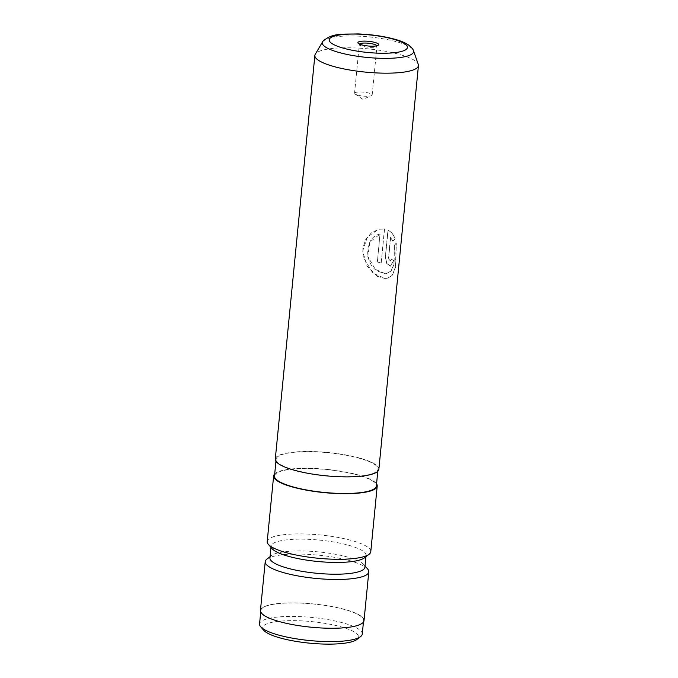 <?xml version="1.0" encoding="UTF-8"?>
<svg xmlns="http://www.w3.org/2000/svg" width="678" height="678" viewBox="0 0 678 678"><rect width="100%" height="100%" fill="white"/><g stroke="black" fill="none" stroke-linecap="round" stroke-linejoin="round"><path stroke-width="0.51" stroke-dasharray="3.39 2.54" d="M359.467 44.078A8.848 1.992 5.6 0 0 359.348 44.35A8.848 1.992 5.6 0 0 359.543 44.833A8.848 1.992 5.6 0 0 362.62 46.257A8.848 1.992 5.6 0 0 376.671 46.511A8.848 1.992 5.6 0 0 376.96 46.079A8.848 1.992 5.6 0 0 376.9 45.79M357.831 95.157A8.848 1.992 5.6 0 0 371.417 95.674A8.848 1.992 5.6 0 0 372.163 94.979A8.848 1.992 5.6 0 0 368.891 93.081A8.848 1.992 5.6 0 0 359.645 91.962A8.848 1.992 5.6 0 0 354.552 93.259A8.848 1.992 5.6 0 0 355.153 94.081A8.848 1.992 5.6 0 0 357.831 95.157M263.725 630.294A48.13 10.823 -174.4 0 1 285.48 620.785A48.13 10.823 -174.4 0 1 340.67 626.718A48.13 10.823 -174.4 0 1 356.95 639.439M362.264 634.049A51.604 11.602 5.6 0 0 343.17 622.946A51.604 11.602 5.6 0 0 289.269 616.429A51.604 11.602 5.6 0 0 259.555 623.98M279.972 621.624A51.604 11.602 -174.4 0 1 260.877 610.522A51.604 11.602 -174.4 0 1 290.591 602.971A51.604 11.602 -174.4 0 1 344.492 609.488A51.604 11.602 -174.4 0 1 363.586 620.59A51.604 11.602 -174.4 0 1 333.873 628.142A51.604 11.602 -174.4 0 1 279.972 621.624M418.411 64.783A52.037 11.696 5.6 0 0 399.189 54.359A52.037 11.696 5.6 0 0 346.382 47.774A52.037 11.696 5.6 0 0 315.058 54.647M377.417 276.344L366.925 265.929L362.679 251.021L367.434 236.91L378.714 229.249L384.553 229.003L381.214 263.039A52.037 11.696 -174.4 0 0 378.79 262.344A52.037 11.696 -174.4 0 0 377.358 261.954L380.087 234.096C364.628 236.469 363.433 263.632 377.917 271.302L385.968 273.87L391.045 271.09L394.071 264.344L394.426 245.631L396.291 243.029L395.689 266.793L392.333 275.404L386.307 278.895L377.417 276.344M275.285 459.091A52.037 11.696 -174.4 0 1 305.253 451.48A52.037 11.696 -174.4 0 1 359.603 458.057A52.037 11.696 -174.4 0 1 378.866 469.252M295.091 470.193A51.172 11.501 -174.4 0 1 276.149 459.175A51.172 11.501 -174.4 0 1 305.617 451.692A51.172 11.501 -174.4 0 1 359.06 458.159A51.172 11.501 -174.4 0 1 378.002 469.168A51.172 11.501 -174.4 0 1 348.534 476.651A51.172 11.501 -174.4 0 1 295.091 470.193M274.497 475.998A51.172 11.501 -174.4 0 1 303.964 468.515A51.172 11.501 -174.4 0 1 357.408 474.973A51.172 11.501 -174.4 0 1 376.349 485.99M272.149 548.731A47.697 10.721 -174.4 0 1 271.107 546.146A47.697 10.721 -174.4 0 1 298.574 539.163A47.697 10.721 -174.4 0 1 348.399 545.188A47.697 10.721 -174.4 0 1 366.052 555.452A47.697 10.721 -174.4 0 1 364.527 557.791M267.208 541.519A52.037 11.696 -174.4 0 1 297.167 533.908A52.037 11.696 -174.4 0 1 351.518 540.476A52.037 11.696 -174.4 0 1 370.781 551.672M269.954 557.918A47.697 10.721 -174.4 0 1 271.48 555.579A47.697 10.721 -174.4 0 1 347.246 556.96A47.697 10.721 -174.4 0 1 363.857 564.638A47.697 10.721 -174.4 0 1 364.9 567.232M266.886 559.155A52.037 11.696 -174.4 0 1 349.543 560.655A52.037 11.696 -174.4 0 1 367.671 569.028M274.709 473.88A52.037 11.696 -174.4 0 1 357.95 474.871A52.037 11.696 -174.4 0 1 376.561 483.872M260.445 610.48A52.037 11.696 -174.4 0 1 290.404 602.869A52.037 11.696 -174.4 0 1 344.763 609.437A52.037 11.696 -174.4 0 1 364.018 620.633M390.647 237.495L388.63 258.03L390.206 261.14L391.409 259.233A52.037 11.696 -174.4 0 1 393.774 260.454L390.452 266.166L386.807 263.361L385.46 256.852L388.079 230.139C391.325 231.817 393.672 234.673 395.121 238.707L393.037 241.317L390.503 237.503L388.494 258.038L390.062 261.149L391.409 259.233M391.265 259.242A51.867 11.662 -174.4 0 1 393.621 260.454L390.299 266.174L386.672 263.378L385.333 256.869L387.952 230.147C391.189 231.825 393.528 234.681 394.969 238.715L392.893 241.317L390.503 237.503M377.358 261.954L379.985 234.122L369.832 242.08L367.823 256.462L375.231 269.285L385.816 273.887L390.884 271.098L393.918 264.352L394.274 245.631L396.138 243.029L395.52 266.793L392.172 275.412L386.155 278.904L372.908 273.149L363.306 257.369L362.849 248.063L365.73 239.453L371.391 232.834L378.655 229.266L384.553 229.003M384.434 229.02L381.214 263.039M377.256 261.979A51.867 11.662 -174.4 0 1 381.095 263.056M322.94 41.231A45.884 10.314 -174.4 0 1 396.647 41.765A45.884 10.314 -174.4 0 1 413.283 50.087M376.671 46.511L378.375 45.189M372.163 94.979L376.96 46.079M355.153 94.081L362.857 99.276L371.417 95.674M260.877 610.522L260.725 612.022M276.149 459.175L275.946 461.294M271.107 546.146L270.988 547.392M271.48 555.579L270.073 556.672M363.857 564.638L365.018 565.977M366.052 555.452L365.934 556.706M378.002 469.168L377.79 471.286M363.586 620.59L363.442 622.09M354.552 93.259L359.348 44.35M359.543 44.833L358.137 43.206"/><path stroke-width="1.02" d="M361.772 44.884A10.45 2.348 5.6 0 0 378.375 45.189A10.45 2.348 5.6 0 0 374.841 42.426A10.45 2.348 5.6 0 0 362.857 41.138A10.45 2.348 5.6 0 0 358.137 43.206A10.45 2.348 5.6 0 0 361.772 44.884M376.9 45.79A8.848 1.992 5.6 0 0 373.68 44.172A8.848 1.992 5.6 0 0 359.467 44.078M360.62 636.583L356.95 639.439A48.13 10.823 -174.4 0 1 280.489 638.04A48.13 10.823 -174.4 0 1 263.725 630.294L260.683 626.777A51.604 11.602 5.6 0 0 278.658 635.083A51.604 11.602 5.6 0 0 360.62 636.583A51.604 11.602 5.6 0 0 362.264 634.049L363.442 622.09M260.725 612.022L259.555 623.98A51.604 11.602 5.6 0 0 260.683 626.777M322.94 41.231L315.058 54.647A52.037 11.696 5.6 0 0 314.872 55.401A52.037 11.696 5.6 0 0 334.127 66.597A52.037 11.696 5.6 0 0 388.486 73.165A52.037 11.696 5.6 0 0 418.445 65.554A52.037 11.696 5.6 0 0 418.411 64.783L413.283 50.087A45.884 10.314 -174.4 0 1 390.206 58.283A45.884 10.314 -174.4 0 1 339.28 52.562A45.884 10.314 -174.4 0 1 322.94 41.231C332.729 32.688 342.263 34.417 357.848 33.917C371.095 34.417 383.214 36.146 394.206 39.078C404.681 41.875 411.038 45.545 413.283 50.087M418.445 65.554L378.866 469.252A52.037 11.696 -174.4 0 1 348.899 476.863A52.037 11.696 -174.4 0 1 294.549 470.295A52.037 11.696 -174.4 0 1 275.285 459.091L314.872 55.401M377.79 471.286L376.349 485.99A51.172 11.501 -174.4 0 1 346.89 493.474A51.172 11.501 -174.4 0 1 293.438 487.007A51.172 11.501 -174.4 0 1 274.497 475.998L275.946 461.294M376.561 483.872A52.037 11.696 -174.4 0 1 377.214 486.075L370.781 551.672A52.037 11.696 -174.4 0 1 369.12 554.223L364.527 557.791A47.697 10.721 -174.4 0 1 288.76 556.409A47.697 10.721 -174.4 0 1 272.149 548.731L268.335 544.341A52.037 11.696 -174.4 0 1 267.208 541.519L273.641 475.914A52.037 11.696 -174.4 0 1 274.709 473.88M369.12 554.223A52.037 11.696 -174.4 0 1 286.463 552.714A52.037 11.696 -174.4 0 1 268.335 544.341M365.934 556.706L364.9 567.232A47.697 10.721 -174.4 0 1 337.432 574.207A47.697 10.721 -174.4 0 1 287.608 568.181A47.697 10.721 -174.4 0 1 269.954 557.918L270.988 547.392M365.018 565.977L367.671 569.028A52.037 11.696 -174.4 0 1 368.798 571.859A52.037 11.696 -174.4 0 1 338.839 579.47A52.037 11.696 -174.4 0 1 284.489 572.902A52.037 11.696 -174.4 0 1 265.225 561.698A52.037 11.696 -174.4 0 1 266.886 559.155L270.073 556.672M377.214 486.075A52.037 11.696 -174.4 0 1 347.246 493.686A52.037 11.696 -174.4 0 1 292.896 487.109A52.037 11.696 -174.4 0 1 273.641 475.914M368.798 571.859L364.018 620.633A52.037 11.696 -174.4 0 1 334.059 628.252A52.037 11.696 -174.4 0 1 279.7 621.675A52.037 11.696 -174.4 0 1 260.445 610.48L265.225 561.698M392.876 39.036A39.299 8.839 5.6 0 0 337.864 35.248A39.299 8.839 5.6 0 0 343.738 48.282A39.299 8.839 5.6 0 0 398.749 52.062A39.299 8.839 5.6 0 0 392.876 39.036"/></g></svg>
